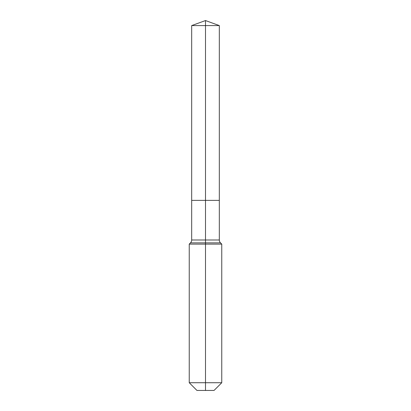 <?xml version="1.0" encoding="UTF-8"?>
<svg xmlns="http://www.w3.org/2000/svg" width="411" height="411" viewBox="0 0 411 411"><rect width="100%" height="100%" fill="white"/><g stroke="black" fill="none" stroke-linecap="round" stroke-linejoin="round"><path stroke-width="0.62" d="M189.24 382.728L221.76 382.728L214.039 390.45L196.961 390.45L189.24 382.728L189.24 244.113L205.5 244.113L205.5 242.865L190.488 242.865A4.064 4.064 0 0 0 191.68 239.993L191.68 200.368L205.5 200.368L205.5 25.58L219.32 25.58L205.5 20.55L205.5 25.58L191.68 25.58L191.68 200.368L219.32 200.368L219.32 25.58M220.512 242.865L205.5 242.865L205.5 200.368L219.32 200.368L219.32 239.993A4.064 4.064 0 0 0 220.512 242.865L221.76 244.113L205.5 244.113L205.5 390.45M191.68 239.993L219.32 239.993M205.5 20.55L191.68 25.58M221.76 382.728L221.76 244.113M190.488 242.865L189.24 244.113"/></g></svg>
